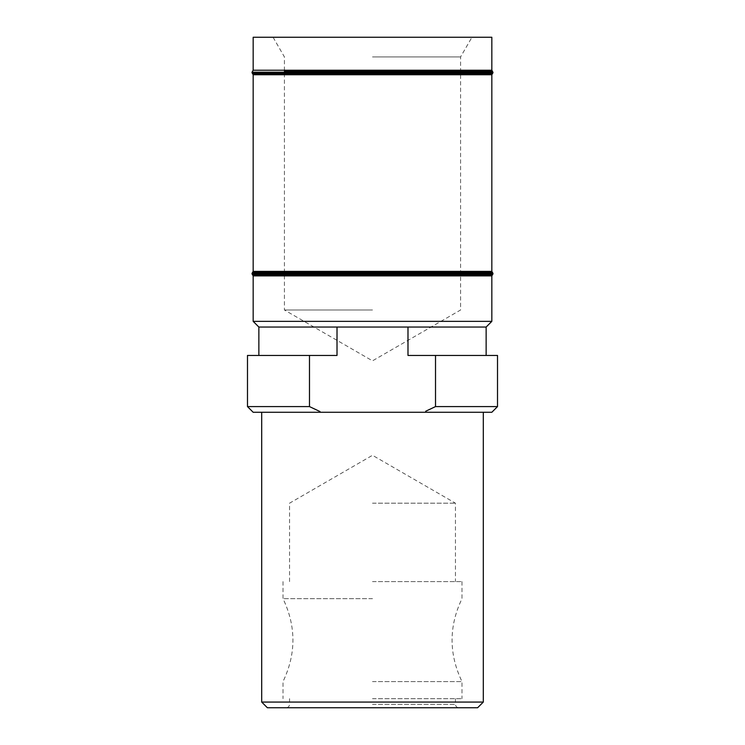 <?xml version="1.0" encoding="UTF-8"?>
<svg xmlns="http://www.w3.org/2000/svg" width="745" height="745" viewBox="0 0 745 745"><rect width="100%" height="100%" fill="white"/><g stroke="black" fill="none" stroke-linecap="round" stroke-linejoin="round"><path stroke-width="0.56" stroke-dasharray="3.73 2.79" d="M261.7 702.069L483.3 702.069M267.38 707.75L477.62 707.75M253.17 412.274L491.83 412.274M320.005 411.557L309.482 406.593L309.482 355.449L337.01 355.449L337.01 327.046L407.99 327.046L337.01 327.046L407.99 327.046L407.99 355.449L435.518 355.449L435.518 406.593L425.684 411.249M435.518 406.593L497.511 406.593M247.489 406.593L309.482 406.593M309.482 355.449L247.489 355.449M337.01 355.449L258.86 355.449L337.01 355.449M497.511 355.449L435.518 355.449M407.99 355.449L486.14 355.449L407.99 355.449M337.01 327.046L258.86 327.046M491.83 321.356L253.17 321.356M486.14 327.046L407.99 327.046M253.17 37.25L491.83 37.25M372.5 56.937L460.578 56.937L372.5 56.937M372.5 309.995L284.422 309.995L372.5 309.995M372.5 698.661L461.993 698.661L372.5 698.661M372.5 681.61L461.993 681.61L372.5 681.61M372.5 598.654L283.007 598.654L372.5 598.654M372.5 581.603L461.993 581.603L372.5 581.603M372.5 503.192L455.456 503.192L372.5 503.192M253.17 275.883L491.83 275.883M492.398 274.896L252.602 274.896M252.034 273.918L492.966 273.918M492.966 273.35L252.034 273.35M252.602 272.363L492.398 272.363M491.83 271.376L253.17 271.376M253.17 74.733L491.83 74.733M492.398 73.746L252.602 73.746M252.034 72.768L492.966 72.768M492.966 72.2L252.034 72.2M284.422 71.213L460.578 71.213M491.83 70.226L253.17 70.226M372.5 704.342L455.456 704.342L372.5 704.342M273.061 37.25L284.422 56.937L284.422 309.995L372.5 360.841L460.578 309.995L460.578 56.937L471.939 37.25M455.456 698.661L455.456 704.342C455.642 706.39 456.778 707.527 458.873 707.75M289.544 698.661L289.544 704.342C289.358 706.39 288.222 707.527 286.127 707.75M461.993 581.603L461.993 598.654C448.769 626.312 448.769 653.961 461.993 681.61L461.993 698.661M283.007 581.603L283.007 598.654C296.231 626.303 296.231 653.952 283.007 681.61L283.007 698.661M289.544 581.603L289.544 503.192L372.5 455.297L455.456 503.192L455.456 581.603"/><path stroke-width="1.12" d="M483.3 702.069L261.7 702.069L267.38 707.75L477.62 707.75L483.3 702.069L483.3 412.274M425.684 411.249L435.518 406.593L497.511 406.593L491.83 412.274L253.17 412.274L247.489 406.593L247.489 355.449L337.01 355.449L337.01 327.046L258.86 327.046L258.86 355.449M309.482 355.449L309.482 406.593L320.005 411.557M337.01 327.046L407.99 327.046L407.99 355.449L497.511 355.449L497.511 406.593M435.518 406.593L435.518 355.449M309.482 406.593L247.489 406.593M258.86 327.046L253.17 321.356L491.83 321.356L486.14 327.046L486.14 355.449M407.99 327.046L486.14 327.046M491.83 70.226L491.83 37.25L253.17 37.25L253.17 70.226L491.83 70.226L492.398 71.213L284.422 71.213M491.83 321.356L491.83 275.883L253.17 275.883L253.17 321.356M253.17 275.883L252.602 274.896L492.398 274.896L491.83 275.883M492.966 273.35L252.034 273.35L252.602 272.363L492.398 272.363L492.966 273.35L492.966 273.918L252.034 273.918L252.602 274.896M253.17 74.733L491.83 74.733L492.398 73.746L252.602 73.746L253.17 74.733L253.17 271.376L491.83 271.376L492.398 272.363M460.578 71.213L492.398 71.213L492.966 72.768L252.034 72.768L252.602 73.746M252.034 72.768L252.034 72.2L492.966 72.2M261.7 412.274L261.7 702.069M492.966 273.918L492.398 274.896M252.034 273.35L252.034 273.918M253.17 271.376L252.602 272.363M491.83 74.733L491.83 271.376M492.966 72.768L492.398 73.746M252.034 72.2L253.17 70.226"/></g></svg>
